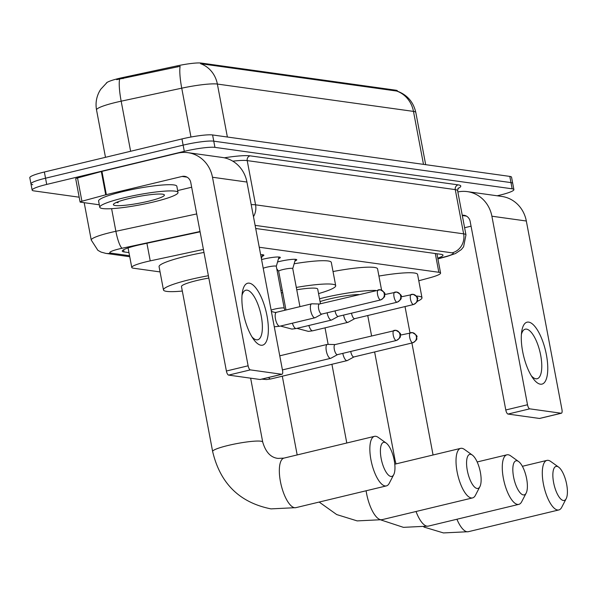 <?xml version="1.0" encoding="UTF-8"?>
<svg xmlns="http://www.w3.org/2000/svg" width="596" height="596" viewBox="0 0 596 596"><rect width="100%" height="100%" fill="white"/><g stroke="black" fill="none" stroke-linecap="round" stroke-linejoin="round"><path stroke-width="0.89" d="M277.55 261.972A12.74 1.639 -10.7 0 1 279.487 261.48A12.74 1.639 -10.7 0 1 296.756 259.781A12.74 1.639 -10.7 0 1 294.938 261.026M261.577 259.558A12.74 1.639 -10.7 0 1 263.037 259.185A12.74 1.639 -10.7 0 1 280.306 257.487A12.74 1.639 -10.7 0 1 278.488 258.731M260.661 254.708A12.74 1.639 -10.7 0 1 263.857 255.192A12.74 1.639 -10.7 0 1 262.039 256.436M203.415 249.448L150.237 260.869A23.892 3.077 169.3 0 0 146.333 261.756A23.892 3.077 169.3 0 0 131.768 267.433A23.892 3.077 169.3 0 0 133.511 268.222L160.063 271.925M397.487 91.218L397.428 90.912A21.501 2.771 169.3 0 0 395.856 90.205L201.284 63.072A21.501 2.771 169.3 0 0 177.228 65.851L122.873 77.525A21.501 2.771 169.3 0 0 119.356 78.322A21.501 2.771 169.3 0 0 106.341 83.067M418.779 280.761L429.656 277.825A23.892 3.077 169.3 0 0 440.586 273.072A23.892 3.077 169.3 0 0 438.835 272.29L259.245 247.243M423.488 164.362L413.475 111.4A31.849 4.105 169.3 0 1 415.807 112.45C413.415 101.953 407.217 94.846 397.219 91.128L396.668 91.039A27.87 25.822 97.9 0 1 413.475 111.4L217.369 84.058A31.849 4.105 169.3 0 0 181.735 88.178A27.87 5.23 -102.1 0 1 180.126 66.312L116.667 79.663M79.186 197.201L33.898 190.884A23.892 3.077 -10.7 0 1 32.147 190.102A23.892 3.077 -10.7 0 1 46.712 184.425L184.306 151.347A23.892 3.077 -10.7 0 1 214.933 147.368L512.15 188.813L510.973 182.607A23.892 3.077 -10.7 0 1 512.724 183.397A23.892 3.077 -10.7 0 0 510.973 182.607L213.763 141.163L510.973 182.607L509.803 176.401A23.892 3.077 -10.7 0 1 511.554 177.183L513.894 189.602A23.892 3.077 -10.7 0 1 499.329 195.279L497.198 195.793M184.306 151.347L183.128 145.141A23.892 3.077 -10.7 0 1 213.763 141.163A23.892 3.077 -10.7 0 0 183.128 145.141L45.542 178.211L183.128 145.141L181.959 138.935A23.892 3.077 -10.7 0 1 212.593 134.957L509.803 176.401M32.72 184.678A23.892 3.077 -10.7 0 1 30.97 183.896A23.892 3.077 -10.7 0 1 45.542 178.211A23.892 3.077 -10.7 0 0 30.97 183.896L29.8 177.683A23.892 3.077 -10.7 0 1 44.365 172.006L181.959 138.935M396.668 91.039L200.554 63.69A27.87 25.822 -82.1 0 1 217.369 84.058L227.374 137.013M200.085 231.829L140.738 244.576A23.892 3.077 169.3 0 0 136.827 245.463A23.892 3.077 169.3 0 0 122.262 251.14A23.892 3.077 169.3 0 0 124.013 251.922L128.967 252.615M512.15 188.813A23.892 3.077 -10.7 0 1 513.894 189.602M437.769 258.165A23.892 3.077 169.3 0 0 443.007 255.14A23.892 3.077 169.3 0 0 441.263 254.358L255.699 228.484M153.738 201.925A39.813 5.126 -10.7 0 1 99.77 207.244A39.813 5.126 -10.7 0 1 124.05 197.783A39.813 5.126 -10.7 0 1 178.018 192.463A39.813 5.126 -10.7 0 1 153.738 201.925M99.77 207.244L98.601 201.038A39.813 5.126 -10.7 0 1 122.873 191.577A39.813 5.126 -10.7 0 1 176.841 186.257L178.018 192.463M129.213 198.505A25.956 3.345 -10.7 0 1 164.101 194.646A25.956 3.345 -10.7 0 1 148.575 201.202A25.956 3.345 -10.7 0 1 113.523 204.205A25.956 3.345 -10.7 0 1 129.213 198.505M116.391 202.431L118.172 202.662L117.382 202.022M116.749 202.275L118.172 202.662M260.996 345.233A31.849 11.264 -103.5 0 1 253.576 339.318A31.849 11.264 -103.5 0 1 242.326 292.524A31.849 11.264 -103.5 0 1 249.27 283.16A31.849 11.264 -103.5 0 1 267.008 315.85A31.849 11.264 -103.5 0 1 260.996 345.233M251.989 336.904A25.479 9.014 76.5 0 0 256.481 339.824A25.479 9.014 76.5 0 0 257.74 339.772A25.479 9.014 76.5 0 0 260.944 314.606A25.479 9.014 76.5 0 0 247.094 290.17A25.479 9.014 76.5 0 0 245.828 290.222A25.479 9.014 76.5 0 0 242.013 295.392M99.309 204.793L80.393 202.156A3.978 0.514 169.3 0 1 80.095 202.022L75.699 178.748A3.978 0.514 -10.7 0 1 77.525 177.958L101.327 171.529A3.978 0.514 -10.7 0 1 101.938 171.372L177.653 153.172A31.849 29.509 97.9 0 1 187.919 152.665A31.849 29.509 97.9 0 1 212.489 177.25L248.115 365.795A3.978 1.408 76.5 0 0 250.335 369.885L228.603 375.108A3.978 1.408 -103.5 0 1 226.391 371.017L190.765 182.473A7.964 7.376 -82.1 0 0 184.618 176.327A7.964 7.376 -82.1 0 0 182.056 176.453L106.334 194.654A3.978 0.514 169.3 0 0 105.73 194.803L81.92 201.232A3.978 0.514 169.3 0 0 80.095 202.022M187.919 152.665L222.36 157.463A31.849 29.509 97.9 0 1 246.93 182.048L282.556 370.6A3.978 1.408 76.5 0 1 282.005 374.266A3.978 1.408 76.5 0 1 281.804 374.273L250.335 369.885M260.459 379.406A3.978 1.408 -103.5 0 1 260.281 379.488A3.978 1.408 -103.5 0 1 260.079 379.496L228.603 375.108M191.659 187.226L177.66 190.586M390.909 476.457A17.515 6.198 76.5 0 0 393.755 474.602A17.515 6.198 76.5 0 0 393.71 457.937A17.515 6.198 76.5 0 0 386.171 443.066A17.515 6.198 76.5 0 0 384.457 442.314A17.515 6.198 76.5 0 0 381.149 458.473A17.515 6.198 76.5 0 0 390.909 476.457M393.755 474.602L389.27 483.259A25.479 9.014 -103.5 0 1 386.394 485.896A25.479 9.014 -103.5 0 1 385.135 485.956A25.479 9.014 -103.5 0 1 371.286 461.513A25.479 9.014 -103.5 0 1 374.482 436.347A25.479 9.014 -103.5 0 1 375.748 436.294A25.479 9.014 -103.5 0 1 378.244 437.389L386.171 443.066M208.823 278.056A25.479 3.285 169.3 0 0 197 280.485A25.479 3.285 169.3 0 0 181.467 286.542L212.638 451.5C220.207 483.52 239.659 502.644 271.009 508.88L295.877 507.658L386.394 485.896M182.316 291.049A43.799 5.64 -10.7 0 1 163.468 289.939A43.799 5.64 -10.7 0 1 190.169 279.531A43.799 5.64 -10.7 0 1 208.384 275.725M163.468 289.939L159.072 266.665A43.799 5.64 -10.7 0 1 185.773 256.258A43.799 5.64 -10.7 0 1 203.981 252.451M477.076 488.467A17.515 6.198 76.5 0 0 479.914 486.619A17.515 6.198 76.5 0 0 479.869 469.953A17.515 6.198 76.5 0 0 472.337 455.083A17.515 6.198 76.5 0 0 470.624 454.331A17.515 6.198 76.5 0 0 467.316 470.49A17.515 6.198 76.5 0 0 477.076 488.467M479.914 486.619L475.437 495.276A25.479 9.014 -103.5 0 1 472.561 497.913A25.479 9.014 -103.5 0 1 471.294 497.965A25.479 9.014 -103.5 0 1 457.452 473.529A25.479 9.014 -103.5 0 1 460.648 448.363A25.479 9.014 -103.5 0 1 461.915 448.311A25.479 9.014 -103.5 0 1 464.411 449.406L472.337 455.083M282.698 292.614A25.479 3.285 169.3 0 0 281.334 292.949M320.477 303.751L317.705 289.09A25.479 3.285 169.3 0 0 296.748 289.775M280.872 290.498A43.799 5.64 -10.7 0 1 282.243 290.192M296.309 287.428A43.799 5.64 -10.7 0 1 335.704 285.693A43.799 5.64 -10.7 0 1 318.555 293.605M294.141 263.767A43.799 5.64 -10.7 0 1 331.301 262.411L335.704 285.693M523.333 494.918A17.515 6.198 76.5 0 0 526.179 493.071A17.515 6.198 76.5 0 0 526.134 476.398A17.515 6.198 76.5 0 0 518.595 461.535A17.515 6.198 76.5 0 0 516.881 460.775A17.515 6.198 76.5 0 0 513.573 476.942A17.515 6.198 76.5 0 0 523.333 494.918M526.179 493.071L521.694 501.728A25.479 9.014 -103.5 0 1 518.818 504.365A25.479 9.014 -103.5 0 1 517.559 504.417A25.479 9.014 -103.5 0 1 503.709 479.981A25.479 9.014 -103.5 0 1 506.913 454.815A25.479 9.014 -103.5 0 1 508.172 454.763A25.479 9.014 -103.5 0 1 510.668 455.858L518.595 461.535M358.755 294.551A25.479 3.285 169.3 0 0 329.424 298.954A25.479 3.285 169.3 0 0 320.067 301.583M319.53 298.752A43.799 5.64 -10.7 0 1 322.6 298A43.799 5.64 -10.7 0 1 375.763 290.468M333.03 271.538A43.799 5.64 -10.7 0 1 377.566 268.863L381.582 290.14M563.354 500.498A17.515 6.198 76.5 0 0 566.2 498.651A17.515 6.198 76.5 0 0 566.155 481.985A17.515 6.198 76.5 0 0 558.623 467.115A17.515 6.198 76.5 0 0 556.902 466.363A17.515 6.198 76.5 0 0 553.602 482.522A17.515 6.198 76.5 0 0 563.354 500.498M566.2 498.651L561.715 507.308A25.479 9.014 -103.5 0 1 558.847 509.945A25.479 9.014 -103.5 0 1 557.58 509.997A25.479 9.014 -103.5 0 1 543.731 485.561A25.479 9.014 -103.5 0 1 546.934 460.395A25.479 9.014 -103.5 0 1 548.201 460.343A25.479 9.014 -103.5 0 1 550.689 461.438L558.623 467.115M416.313 296.07A43.799 5.64 -10.7 0 1 421.983 297.724A43.799 5.64 -10.7 0 1 417.23 301.375M378.922 276.06A43.799 5.64 -10.7 0 1 417.587 274.443L421.983 297.724M327.681 344.376A7.167 2.533 76.5 0 0 327.569 344.369A7.167 2.533 76.5 0 0 327.331 344.391A7.167 2.533 76.5 0 0 326.332 350.984A7.167 2.533 76.5 0 0 330.318 358.345A7.167 2.533 76.5 0 0 330.676 358.323A7.167 2.533 76.5 0 0 330.899 358.241L337.537 354.627M335.205 344.57A5.178 1.833 76.5 0 0 335.034 344.585A5.178 1.833 76.5 0 0 334.311 349.345A5.178 1.833 76.5 0 0 337.194 354.665A5.178 1.833 76.5 0 0 337.455 354.65A5.178 1.833 76.5 0 0 337.619 354.59M342.797 353.368A7.167 2.533 76.5 0 0 346.768 360.632A7.167 2.533 76.5 0 0 347.125 360.617A7.167 2.533 76.5 0 0 347.349 360.535L353.987 356.922M350.731 351.461A5.178 1.833 76.5 0 0 350.761 351.64A5.178 1.833 76.5 0 0 353.644 356.952A5.178 1.833 76.5 0 0 353.905 356.944A5.178 1.833 76.5 0 0 354.069 356.877M312.013 303.811A7.167 2.533 76.5 0 0 311.894 303.804A7.167 2.533 76.5 0 0 311.656 303.826A7.167 2.533 76.5 0 0 310.658 310.419A7.167 2.533 76.5 0 0 314.651 317.78A7.167 2.533 76.5 0 0 315.001 317.765A7.167 2.533 76.5 0 0 315.232 317.675L321.862 314.062M319.538 304.005A5.178 1.833 76.5 0 0 319.359 304.02A5.178 1.833 76.5 0 0 318.644 308.788A5.178 1.833 76.5 0 0 321.527 314.099A5.178 1.833 76.5 0 0 321.78 314.085A5.178 1.833 76.5 0 0 321.944 314.025M276.291 266.345A7.167 0.924 169.3 0 0 276.291 266.278A7.167 0.924 169.3 0 0 266.576 267.239A7.167 0.924 169.3 0 0 263.216 268.245M327.122 312.803A7.167 2.533 76.5 0 0 331.1 320.074A7.167 2.533 76.5 0 0 331.45 320.059A7.167 2.533 76.5 0 0 331.681 319.97L338.312 316.357M335.056 310.896A5.178 1.833 76.5 0 0 335.094 311.075A5.178 1.833 76.5 0 0 337.977 316.394A5.178 1.833 76.5 0 0 338.23 316.379A5.178 1.833 76.5 0 0 338.394 316.32M292.74 268.632A7.167 0.924 169.3 0 0 292.74 268.572A7.167 0.924 169.3 0 0 283.025 269.534A7.167 0.924 169.3 0 0 278.66 271.232A7.167 0.924 169.3 0 0 278.682 271.292M343.572 315.098A7.167 2.533 76.5 0 0 347.55 322.361A7.167 2.533 76.5 0 0 347.9 322.347A7.167 2.533 76.5 0 0 348.131 322.265L354.762 318.651M351.506 313.191A5.178 1.833 76.5 0 0 351.543 313.369A5.178 1.833 76.5 0 0 354.419 318.681A5.178 1.833 76.5 0 0 354.68 318.674A5.178 1.833 76.5 0 0 354.844 318.614M540.393 384.189A31.849 11.264 -103.5 0 1 532.973 378.281A31.849 11.264 -103.5 0 1 521.723 331.48A31.849 11.264 -103.5 0 1 528.667 322.116A31.849 11.264 -103.5 0 1 546.405 354.814A31.849 11.264 -103.5 0 1 540.393 384.189M531.386 375.86A25.479 9.014 76.5 0 0 535.878 378.788A25.479 9.014 76.5 0 0 537.138 378.736A25.479 9.014 76.5 0 0 540.341 353.57A25.479 9.014 76.5 0 0 526.492 329.126A25.479 9.014 76.5 0 0 525.225 329.186A25.479 9.014 76.5 0 0 521.411 334.356M457.847 191.957A31.849 29.509 97.9 0 1 467.316 191.621A31.849 29.509 97.9 0 1 491.886 216.206L527.512 404.758A3.978 1.408 76.5 0 0 529.732 408.841L508.001 414.064A3.978 1.408 -103.5 0 1 505.788 409.981L470.162 221.429A7.964 7.376 -82.1 0 0 464.016 215.283A7.964 7.376 -82.1 0 0 462.25 215.268M467.316 191.621L501.757 196.427A31.849 29.509 97.9 0 1 526.328 221.012L561.953 409.564A3.978 1.408 76.5 0 1 561.402 413.222A3.978 1.408 76.5 0 1 561.201 413.237L529.732 408.841M539.857 418.362A3.978 1.408 -103.5 0 1 539.678 418.444A3.978 1.408 -103.5 0 1 539.477 418.452L508.001 414.064M471.056 226.182L464.604 227.732M146.907 243.25L150.237 260.869M122.873 77.525L123.081 78.65M201.284 63.072L201.426 63.832M177.228 65.851L177.444 66.976M395.856 90.205L395.997 90.965M435.289 253.524L438.835 272.29M190.966 137.028L181.735 88.178L121.167 101.186A31.849 4.105 169.3 0 0 115.952 102.37A31.849 4.105 169.3 0 0 96.537 109.94L105.485 157.314M119.573 79.246A27.87 5.23 -102.1 0 0 121.167 101.186L130.628 151.272M44.365 172.006L46.712 184.425M212.593 134.957L214.933 147.368M123.603 249.769L124.013 251.922M200.025 231.509L122.143 248.234A15.928 2.049 169.3 0 0 119.543 248.823A15.928 2.049 169.3 0 0 110.998 253.136L129.555 255.721M110.998 253.136A15.928 14.751 -82.1 0 1 105.864 253.389L101.089 252.101L97.886 250.335L91.248 240.046A31.849 4.105 -10.7 0 1 110.67 232.477A31.849 4.105 -10.7 0 1 115.877 231.293L111.601 208.66M78.389 192.977A35.834 4.612 -10.7 0 1 78.27 192.352M224.312 157.813A35.834 4.612 -10.7 0 1 250.096 155.847L458.16 184.864A35.834 4.612 -10.7 0 1 457.899 188.552M251.199 204.637A31.849 4.105 -10.7 0 1 255.565 204.823L247.206 160.6A31.849 4.105 169.3 0 0 232.783 161.166M122.143 248.234A15.928 2.987 -102.1 0 1 115.877 231.293L196.71 213.934M253.471 216.691A15.928 14.751 -82.1 0 0 255.565 204.823L463.628 233.841L455.269 189.61L247.206 160.6A3.978 3.688 97.9 0 1 250.096 155.847M437.874 258.716L445.957 256.533A15.928 2.049 169.3 0 0 452.081 252.838A15.928 14.751 -82.1 0 0 463.628 233.841A31.849 4.105 -10.7 0 1 465.96 234.891L457.601 190.66A31.849 4.105 169.3 0 0 455.269 189.61A3.978 3.688 97.9 0 1 458.16 184.864M452.081 252.838L255.118 225.37M437.904 258.887L447.179 256.384A15.928 8.113 -105.1 0 1 445.957 256.533M246.93 182.048L212.489 177.25M260.079 379.496L281.804 374.273M187.055 177.146L182.056 176.453M101.938 171.372L106.334 194.654M226.391 371.017L248.115 365.795M105.73 194.803L101.327 171.529M77.525 177.958L81.92 201.232M250.64 378.177L262.709 442.038A25.479 3.285 169.3 0 0 260.847 441.204A25.479 3.285 169.3 0 0 228.171 445.443A25.479 3.285 169.3 0 0 212.638 451.5M262.709 442.038C265.689 452.185 270.8 457.639 278.041 458.406L283.964 458.108A25.479 9.014 76.5 0 0 280.768 483.274A25.479 9.014 76.5 0 0 294.61 507.71A25.479 9.014 76.5 0 0 295.877 507.658M366.115 490.776A25.479 9.014 76.5 0 0 380.777 519.727A25.479 9.014 76.5 0 0 382.036 519.675L472.561 497.913M416.03 511.502A25.479 9.014 76.5 0 0 427.034 526.179A25.479 9.014 76.5 0 0 428.3 526.126L518.818 504.365M374.623 351.96L395.133 460.507A25.479 3.285 169.3 0 0 394.127 459.829M456.916 519.243A25.479 9.014 76.5 0 0 467.063 531.759A25.479 9.014 76.5 0 0 468.322 531.707L558.847 509.945M396.146 340.495A5.178 4.798 97.9 0 0 399.901 334.319A5.178 4.798 -82.1 0 0 395.908 330.326A5.178 4.798 -82.1 0 0 394.239 330.407A5.178 1.833 76.5 0 0 393.978 330.415A5.178 1.833 76.5 0 0 393.33 335.526A5.178 1.833 76.5 0 0 396.146 340.495A5.178 1.833 76.5 0 0 396.4 340.48L337.455 354.65M412.596 342.789A5.178 4.798 97.9 0 0 416.351 336.613A5.178 4.798 -82.1 0 0 412.358 332.613A5.178 4.798 -82.1 0 0 410.689 332.702A5.178 1.833 76.5 0 0 410.428 332.71A5.178 1.833 76.5 0 0 409.78 337.82A5.178 1.833 76.5 0 0 412.596 342.789A5.178 1.833 76.5 0 0 412.849 342.774L353.905 356.944M268.647 377.477A7.167 2.533 76.5 0 0 270.442 378.981A7.167 2.533 76.5 0 0 270.606 378.989A7.167 2.533 76.5 0 0 270.8 378.967L347.125 360.617M380.471 299.93A5.178 4.798 97.9 0 0 384.226 293.754A5.178 4.798 -82.1 0 0 380.233 289.76A5.178 4.798 -82.1 0 0 378.564 289.842A5.178 1.833 76.5 0 0 378.311 289.85A5.178 1.833 76.5 0 0 377.655 294.968A5.178 1.833 76.5 0 0 380.471 299.93A5.178 1.833 76.5 0 0 380.725 299.915L321.78 314.085M276.648 312.259A7.167 2.533 76.5 0 0 276.462 312.289A7.167 2.533 76.5 0 0 275.561 319.367A7.167 2.533 76.5 0 0 279.457 326.236A7.167 2.533 76.5 0 0 279.621 326.25A7.167 2.533 76.5 0 0 279.807 326.221L315.001 317.765M396.921 302.224A5.178 4.798 97.9 0 0 400.676 296.048A5.178 4.798 -82.1 0 0 396.683 292.055A5.178 4.798 -82.1 0 0 395.014 292.137A5.178 1.833 76.5 0 0 394.761 292.144A5.178 1.833 76.5 0 0 394.105 297.255A5.178 1.833 76.5 0 0 396.921 302.224A5.178 1.833 76.5 0 0 397.174 302.209L338.23 316.379M276.291 266.278L284.21 308.177A7.167 0.924 169.3 0 0 283.502 307.923A7.167 0.924 169.3 0 0 274.495 309.138A7.167 0.924 169.3 0 0 271.135 310.144M292.405 323.196A7.167 2.533 76.5 0 0 295.907 328.53A7.167 2.533 76.5 0 0 296.07 328.538A7.167 2.533 76.5 0 0 296.257 328.515L331.45 320.059M413.371 304.519A5.178 4.798 97.9 0 0 417.125 298.343A5.178 4.798 -82.1 0 0 413.132 294.342A5.178 4.798 -82.1 0 0 411.463 294.431A5.178 1.833 76.5 0 0 411.21 294.439A5.178 1.833 76.5 0 0 410.555 299.55A5.178 1.833 76.5 0 0 413.371 304.519A5.178 1.833 76.5 0 0 413.624 304.504L354.68 318.674M308.855 325.49A7.167 2.533 76.5 0 0 312.356 330.825A7.167 2.533 76.5 0 0 312.52 330.832A7.167 2.533 76.5 0 0 312.706 330.81L347.9 322.347M526.328 221.012L491.886 216.206M539.477 418.452L561.201 413.237M466.452 216.11L462.302 215.529M505.788 409.981L527.512 404.758M128.08 247.921L131.768 267.433M436.935 253.754L440.586 273.072M106.96 82.583L100.679 89.34L99.413 91.456C96.336 97.282 95.375 103.443 96.537 109.94M415.807 112.45L425.678 164.667M32.147 190.102L30.97 183.896M91.248 240.046L84.185 202.685M457.601 190.66L458.264 188.045M447.179 256.384L455.553 253.494L461.274 249.627L463.591 246.796L465.96 234.891M105.864 253.389L129.742 256.72M260.281 379.488L282.005 374.266M283.964 458.108L374.482 436.347M319.165 502.055L336.703 514.564L357.168 520.897L382.036 519.675M282.303 376.203L297.18 454.934M394.783 464.195L460.648 448.363M325.029 327.845L328.15 344.384M331.912 364.275L346.79 443.007M380.881 519.943L403.432 527.348L428.3 526.126M477.173 461.96L506.913 454.815M395.133 460.507L396.035 463.897M367.739 315.537L371.569 335.801M423.875 527.035L443.454 532.928L468.322 531.707M522.379 466.296L546.934 460.395M405.019 306.575L409.981 332.821M411.903 343.005L433.061 454.994M335.034 344.585L395.908 330.326C399.819 332.501 401.294 334.006 400.333 334.848C399.499 336.219 402.695 336.368 396.4 340.48M282.43 369.922L330.676 358.323M335.116 344.562L327.569 344.369M279.762 355.819L327.331 344.391M400.356 335.131L412.358 332.613C416.269 334.796 417.744 336.3 416.783 337.135C415.948 338.513 419.144 338.662 412.849 342.774M261.741 379.138L266.486 379.54L270.8 378.967M319.359 304.02L380.233 289.76C384.144 291.936 385.619 293.441 384.658 294.282C383.824 295.653 387.027 295.802 380.725 299.915M271.381 311.455L275.084 312.468L276.462 312.289L311.656 303.826M279.807 326.221L274.279 326.794M319.449 303.997L311.894 303.804M261.398 258.642L262.531 254.73M384.688 294.566L396.683 292.055C400.594 294.23 402.069 295.735 401.108 296.577C400.274 297.948 403.477 298.097 397.174 302.209M296.257 328.515L291.951 329.089L280.493 326.057M276.298 266.308L278.98 257.025M284.866 310.263L284.21 308.177M401.13 296.86L413.132 294.342C417.044 296.525 418.519 298.03 417.558 298.872C416.723 300.242 419.927 300.391 413.624 304.504M278.667 271.262L276.767 268.796M278.66 271.232L285.983 309.995M312.706 330.81L308.4 331.383L296.935 328.351M292.748 268.602L295.43 259.32M292.74 268.572L299.937 306.642M539.678 418.444L561.402 413.222"/></g></svg>
